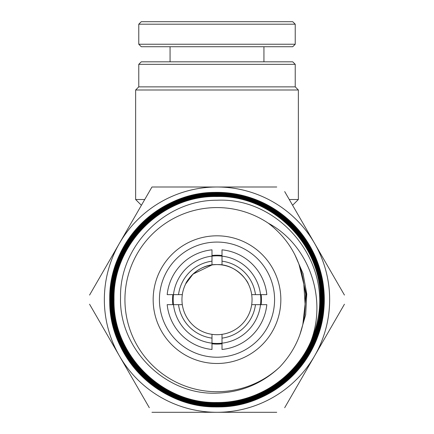 <?xml version="1.0" encoding="UTF-8"?>
<svg xmlns="http://www.w3.org/2000/svg" width="434" height="434" viewBox="0 0 434 434"><rect width="100%" height="100%" fill="white"/><g stroke="black" fill="none" stroke-linecap="round" stroke-linejoin="round"><path stroke-width="0.65" d="M217 21.7L292.728 21.7L295.228 24.201L138.772 24.201L141.272 21.7L217 21.7M295.228 44.23L292.728 46.731L141.272 46.731L138.772 44.23L295.228 44.23L295.228 24.201M138.772 64.335L141.272 61.829L292.728 61.829L295.228 64.335L138.772 64.335L138.772 86.865L295.228 86.865L298.359 89.995L135.641 89.995L135.641 199.515L144.734 199.515M289.266 199.515L298.359 199.515L298.359 89.995M251.687 304.657A35.045 35.045 0 0 1 211.993 334.337L211.993 338.129A38.8 38.8 0 0 1 178.52 304.657L182.313 304.657A35.045 35.045 0 0 1 222.007 264.962A35.045 35.045 0 0 1 251.687 304.657L260.519 304.657A43.807 43.807 0 0 0 211.993 256.125A43.807 43.807 0 0 0 173.481 294.643L178.52 294.643A38.8 38.8 0 0 1 211.993 261.17L211.993 264.962L193.043 274.071L185.709 283.869M217 264.604C198.284 263.736 186.137 281.319 185.709 283.869C186.186 281.205 198.343 263.753 217 264.604C235.733 263.769 247.819 281.259 248.291 283.869C247.803 281.265 235.781 263.78 217 264.604M182.313 304.657A35.045 35.045 0 0 0 211.993 334.337M211.993 261.17L211.993 249.832A50.067 50.067 0 0 0 167.182 294.643L173.481 294.643A43.807 43.807 0 0 0 173.481 304.657L178.52 304.657M211.993 338.129L211.993 343.169A43.807 43.807 0 0 0 260.519 304.657L266.818 304.657A50.067 50.067 0 0 1 222.007 349.468L222.007 338.129A38.8 38.8 0 0 0 255.48 304.657M222.007 261.17L222.007 249.832A50.067 50.067 0 0 1 266.818 294.643L255.48 294.643A38.8 38.8 0 0 0 222.007 261.17L222.007 264.962M251.687 294.643L255.48 294.643M222.007 334.337L222.007 338.129M178.52 294.643L182.313 294.643M211.993 349.468A50.067 50.067 0 0 1 167.182 304.657L173.481 304.657A43.807 43.807 0 0 0 211.993 343.169L211.993 349.468M217 363.486A63.836 63.836 0 0 1 153.164 299.65A63.836 63.836 0 0 1 217 235.814A63.836 63.836 0 0 1 280.836 299.65A63.836 63.836 0 0 1 217 363.486M217 242.074A57.576 57.576 0 0 0 159.424 299.65A57.576 57.576 0 0 0 217 357.225A57.576 57.576 0 0 0 274.576 299.65A57.576 57.576 0 0 0 217 242.074M222.007 343.799A44.436 44.436 0 0 1 211.993 343.799M172.846 304.657A44.436 44.436 0 0 1 172.846 294.643M211.993 255.496A44.436 44.436 0 0 1 222.007 255.496M217 391.718A92.068 92.068 0 0 0 279.718 367.05C262.131 383.651 241.223 392.347 217 393.133C165.381 395.51 118.835 348.822 120.538 297.312C119.529 245.725 165.631 199.873 217 200.237C278.113 197.199 330.149 258.794 317.959 318.616C309.995 366.03 265.109 403.354 217 402.492C256.673 402.866 295.115 378.047 310.901 341.303C327.285 298.462 309.165 245.145 268.391 223.255A92.068 92.068 0 0 0 124.932 299.65A92.068 92.068 0 0 0 217 391.718M217 406.338C273.984 407.727 324.995 356.715 323.552 299.71C325.033 242.85 273.908 191.692 217 193.238C160.2 191.812 109.292 242.78 110.724 299.514C109.26 356.336 160.141 407.266 217 405.785C273.566 407.233 324.458 356.39 322.999 299.791C324.491 243.089 273.626 192.289 217 193.786C273.664 192.289 324.475 243.051 323.021 299.764C324.453 356.325 273.751 407.211 217 405.806C160.065 407.304 109.243 356.243 110.703 299.541C109.281 242.682 160.189 191.828 217 193.217C273.892 191.709 325.028 242.736 323.569 299.71C324.995 356.591 274.179 407.727 217 406.36L217 406.891C274.245 408.334 325.565 356.932 324.1 299.786C325.576 242.498 274.288 191.193 217 192.685C159.978 191.248 108.695 242.449 110.176 299.536C108.663 356.629 159.962 407.868 217 406.338M217 192.349A107.301 107.301 0 0 1 324.301 299.65A107.301 107.301 0 0 1 217 406.951A107.301 107.301 0 0 1 109.699 299.65A107.301 107.301 0 0 1 217 192.349M317.959 318.616A102.722 102.722 0 0 1 310.901 341.303M217 403.023C272.042 404.455 321.713 354.931 320.238 299.672C321.67 244.597 272.096 195.045 217 196.548C161.925 195.186 112.661 244.532 114.039 299.531C112.623 354.551 161.909 403.918 217 402.475C162.028 404 112.569 354.54 114.017 299.59C112.607 244.478 161.953 195.186 217 196.526C272.167 195.072 321.713 244.554 320.259 299.791C321.681 354.925 272.102 404.455 217 403.045C161.605 404.493 112.037 354.86 113.464 299.52C112.07 244.239 161.649 194.595 217 195.978C272.438 194.47 322.261 244.309 320.813 299.71C322.218 355.256 272.514 404.949 217 403.598C161.421 405.085 111.44 355.175 112.911 299.525C111.473 243.919 161.448 194.014 217 195.425C272.834 193.971 322.804 243.979 321.361 299.796C322.777 355.5 272.753 405.562 217 404.152C161.085 405.66 110.909 355.424 112.363 299.579C110.947 243.61 161.03 193.51 217 194.871C273.008 193.358 323.395 243.702 321.914 299.742C323.368 355.837 273.008 406.11 217 404.7C160.737 406.17 110.35 355.771 111.809 299.493C110.372 243.349 160.84 192.886 217 194.318C273.398 192.821 323.921 243.431 322.467 299.737C323.889 356.119 273.415 406.636 217 405.253C160.558 406.794 109.769 356.032 111.256 299.574C109.802 243.002 160.515 192.37 217 193.77C160.488 192.408 109.835 243.018 111.278 299.59C109.791 356.005 160.564 406.777 217 405.231C273.404 406.625 323.856 356.092 322.446 299.764C323.889 243.42 273.42 192.859 217 194.34C160.878 192.891 110.382 243.365 111.831 299.493C110.355 355.771 160.781 406.153 217 404.683C273.046 406.056 323.335 355.847 321.892 299.715C323.373 243.729 272.986 193.358 217 194.893C161.036 193.521 110.979 243.637 112.379 299.552C110.947 355.424 161.041 405.611 217 404.13C272.693 405.557 322.771 355.495 321.344 299.807C322.798 243.979 272.802 193.987 217 195.446C161.432 194.058 111.5 243.908 112.932 299.563C111.467 355.142 161.443 405.085 217 403.577C272.519 404.927 322.191 355.234 320.791 299.726C322.229 244.326 272.471 194.503 217 195.994C161.708 194.595 112.08 244.25 113.486 299.498C112.053 354.871 161.616 404.466 217 403.023M276.746 187L151.96 187L89.567 295.066M149.312 191.584L151.96 187M89.567 304.234L149.312 407.716M151.96 412.3L276.746 412.3M284.688 407.716L344.433 304.234M344.433 295.066L284.688 191.584M217 187A112.65 112.65 0 0 1 314.558 355.972A112.65 112.65 0 0 1 119.442 355.972A112.65 112.65 0 0 1 217 187M217 406.891C159.793 408.372 108.495 357.139 109.753 300.073C108.153 242.861 158.849 191.405 216.262 192.398L216.23 192.419C159.142 191.459 108.397 242.894 110.03 299.78C108.815 356.835 159.728 407.819 217 406.36M279.718 367.05C296.292 349.511 304.76 328.657 305.135 304.489L303.773 283.435C300.057 258.648 288.263 238.586 268.391 223.255M303.773 283.435L305.135 304.874M301.89 273.545L305.655 294.046L304.538 314.862M298.896 263.921L306.203 294.019L302.802 324.816M294.789 254.584L303.062 273.61L306.762 294.03L305.677 314.759L299.872 334.695M301.983 273.925L305.634 294.051L304.581 314.487M299.031 264.279L306.182 294.019L302.889 324.442M294.963 254.926L303.095 273.8L306.746 294.03L305.688 314.563L300.002 334.332M215.769 192.425L216.262 192.398M261.154 294.643A44.436 44.436 0 0 1 261.154 304.657M263.937 61.829L263.937 46.731M138.772 44.23L138.772 24.201M170.063 61.829L170.063 46.731M292.592 205.282L298.359 199.515M295.228 86.865L295.228 64.335M141.408 205.282L135.641 199.515M138.772 86.865L135.641 89.995"/></g></svg>
